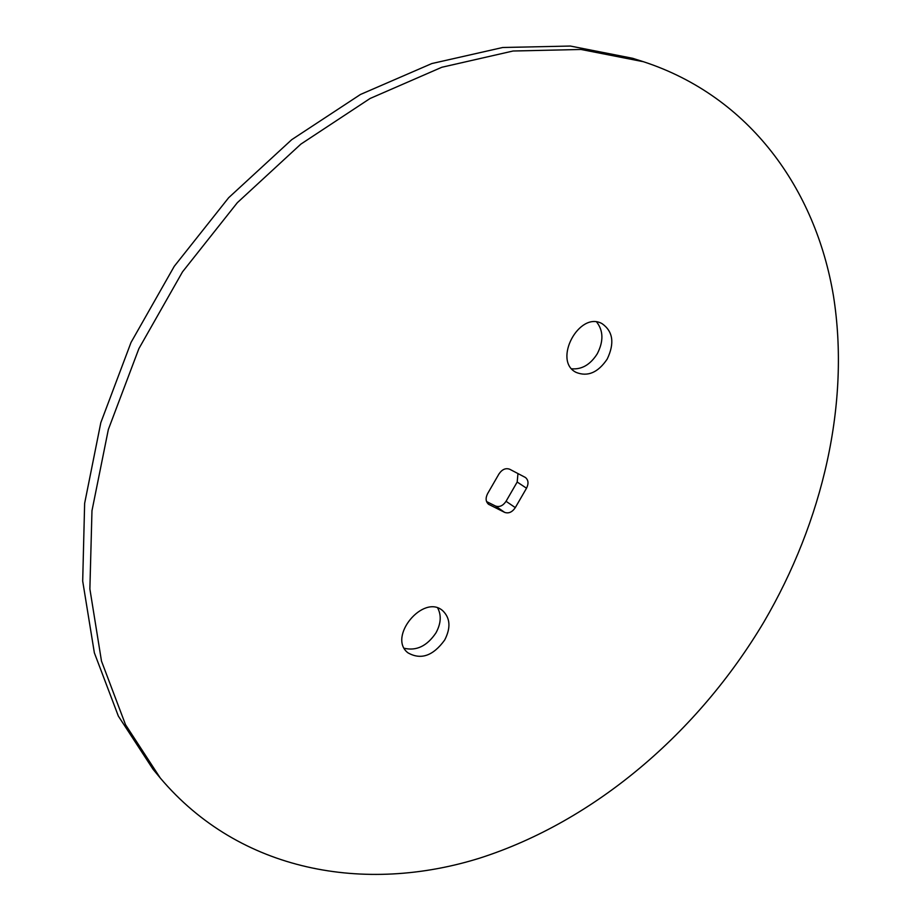 <?xml version="1.0" encoding="UTF-8"?>
<svg xmlns="http://www.w3.org/2000/svg" width="921" height="921" viewBox="0 0 921 921"><rect width="100%" height="100%" fill="white"/><g stroke="black" fill="none" stroke-linecap="round" stroke-linejoin="round"><path stroke-width="1.38" d="M504.65 512.375C508.645 513.757 512.203 512.18 515.3 507.621L526.524 488.222C528.804 483.583 528.435 480.002 525.419 477.481L509.75 469.261C505.721 467.776 502.118 469.342 498.963 473.958L487.6 493.656C485.344 498.215 485.689 501.761 488.637 504.317L504.65 512.375L495.452 506.009C499.435 507.39 502.97 505.825 506.055 501.3L517.188 482.028L517.97 473.555M486.553 501.554L495.452 506.009M444.693 640.003C450.922 627.823 450.288 618.072 442.771 610.75C423.591 593.4 387.327 636.929 407.876 652.77C420.839 660.196 433.112 655.948 444.693 640.003M404.296 648.28C416.568 651.124 427.137 645.966 435.99 632.819C440.963 623.644 441.539 615.389 437.728 608.044M607.192 359.086C614.733 343.28 613.052 331.479 602.161 323.708C579.263 310.389 552.381 360.928 576.155 372.406C587.736 377.023 598.074 372.579 607.192 359.086M571.757 368.803C581.876 369.62 590.384 364.612 597.269 353.779C603.635 341.38 603.439 330.812 596.693 322.051M763.866 622.055C822.844 521.263 850.451 403.018 833.436 295.756C815.649 189.323 749.867 96.532 643.445 61.719L581.013 49.469L513.043 51.012L441.815 67.268L370.069 98.489L300.856 144.125L237.33 202.689L182.496 271.879L138.887 348.633L108.356 429.474L91.973 510.741L89.878 588.956L101.483 661.082L125.509 724.677L160.254 777.992C239.817 872.222 365.211 893.9 479.726 858.13C594.805 821.244 698.141 732.425 763.866 622.055M643.445 61.719L632.623 58.288L570.387 46.05L502.705 47.501L431.834 63.549L360.491 94.46L291.727 139.67L228.661 197.716L174.253 266.319L131.024 342.451L100.815 422.67L84.64 503.361L82.694 581.093L94.356 652.816L118.36 716.112L153.024 769.242L160.254 777.992M489.293 504.708L488.038 503.845M526.524 488.222L517.188 482.028M515.3 507.621L506.055 501.3"/></g></svg>
